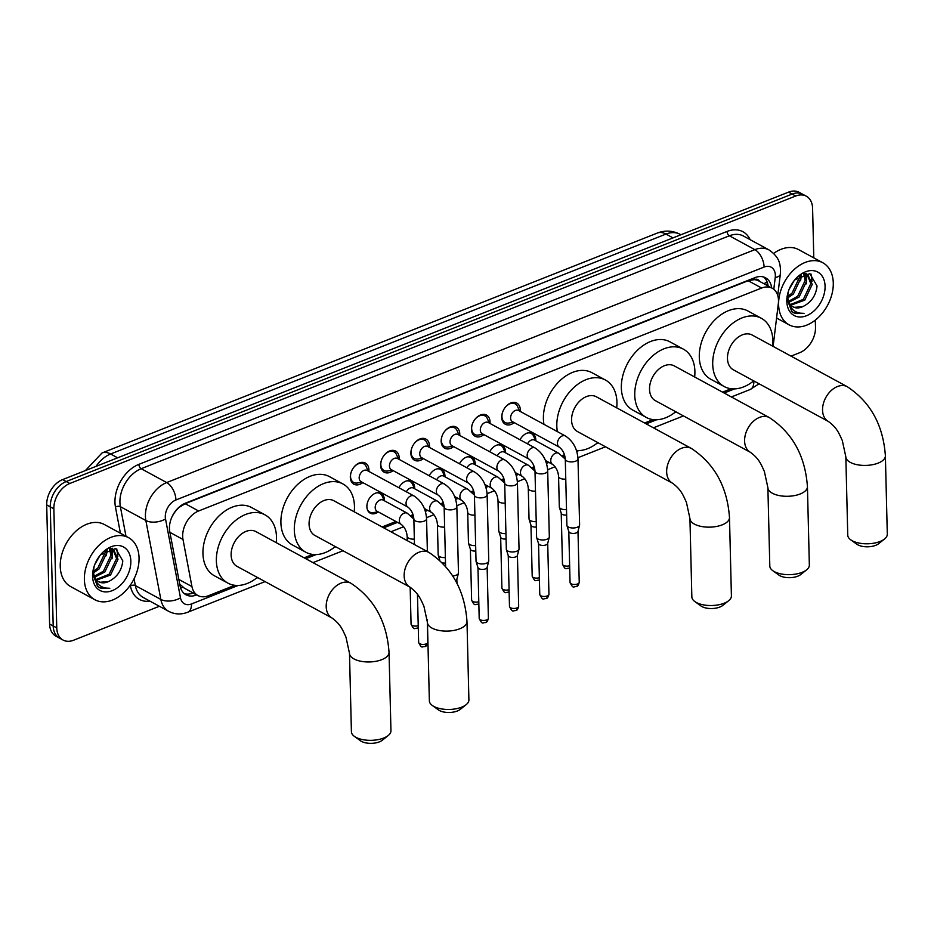 <?xml version="1.0" encoding="UTF-8"?>
<svg xmlns="http://www.w3.org/2000/svg" width="934" height="934" viewBox="0 0 934 934"><rect width="100%" height="100%" fill="white"/><g stroke="black" fill="none" stroke-linecap="round" stroke-linejoin="round"><path stroke-width="1.4" d="M378.293 511.925A11.301 7.834 -61.5 0 1 370.238 513.175A11.301 7.834 -61.5 0 1 366.887 506.707A11.301 7.834 -61.5 0 1 371.697 495.639A11.301 7.834 -61.5 0 1 381.025 493.315A11.301 7.834 -61.5 0 1 384.376 499.783A11.301 7.834 -61.5 0 1 384.364 500.752M398.9 487.746A11.301 7.834 -61.5 0 1 411.31 481.325A11.301 7.834 -61.5 0 1 414.661 487.781A11.301 7.834 -61.5 0 1 414.649 488.762M429.185 475.756A11.301 7.834 -61.5 0 1 441.595 469.323A11.301 7.834 -61.5 0 1 444.946 475.791A11.301 7.834 -61.5 0 1 444.934 476.772M459.47 463.754A11.301 7.834 -61.5 0 1 471.88 457.333A11.301 7.834 -61.5 0 1 475.231 463.801A11.301 7.834 -61.5 0 1 475.208 464.77M489.755 451.764A11.301 7.834 -61.5 0 1 502.165 445.343A11.301 7.834 -61.5 0 1 505.516 451.811A11.301 7.834 -61.5 0 1 505.492 452.78M520.04 439.774A11.301 7.834 -61.5 0 1 532.45 433.353A11.301 7.834 -61.5 0 1 535.801 439.821A11.301 7.834 -61.5 0 1 535.777 440.79M362.801 482.598A12.025 8.336 -61.5 0 1 353.881 484.186A12.025 8.336 -61.5 0 1 350.32 477.309A12.025 8.336 -61.5 0 1 355.434 465.529A12.025 8.336 -61.5 0 1 365.357 463.066A12.025 8.336 -61.5 0 1 368.93 469.942A12.025 8.336 -61.5 0 1 368.872 471.425M393.086 470.596A12.025 8.336 -61.5 0 1 384.166 472.195A12.025 8.336 -61.5 0 1 380.605 465.319A12.025 8.336 -61.5 0 1 385.719 453.539A12.025 8.336 -61.5 0 1 395.642 451.075A12.025 8.336 -61.5 0 1 399.203 457.952A12.025 8.336 -61.5 0 1 399.157 459.423M423.371 458.606A12.025 8.336 -61.5 0 1 414.439 460.205A12.025 8.336 -61.5 0 1 410.878 453.329A12.025 8.336 -61.5 0 1 415.992 441.548A12.025 8.336 -61.5 0 1 425.927 439.073A12.025 8.336 -61.5 0 1 429.488 445.962A12.025 8.336 -61.5 0 1 429.442 447.433M453.655 446.615A12.025 8.336 -61.5 0 1 444.724 448.215A12.025 8.336 -61.5 0 1 441.163 441.338A12.025 8.336 -61.5 0 1 446.277 429.558A12.025 8.336 -61.5 0 1 456.212 427.083A12.025 8.336 -61.5 0 1 459.773 433.971A12.025 8.336 -61.5 0 1 459.726 435.442M483.94 434.625A12.025 8.336 -61.5 0 1 475.009 436.225A12.025 8.336 -61.5 0 1 471.448 429.348A12.025 8.336 -61.5 0 1 476.562 417.568A12.025 8.336 -61.5 0 1 486.497 415.093A12.025 8.336 -61.5 0 1 490.058 421.97A12.025 8.336 -61.5 0 1 490.011 423.452M514.214 422.635A12.025 8.336 -61.5 0 1 505.294 424.234A12.025 8.336 -61.5 0 1 501.733 417.346A12.025 8.336 -61.5 0 1 506.847 405.566A12.025 8.336 -61.5 0 1 516.782 403.103A12.025 8.336 -61.5 0 1 520.343 409.979A12.025 8.336 -61.5 0 1 520.296 411.462M773.119 346.397L778.314 303.713A21.19 14.699 118.5 0 0 778.489 300.351A21.19 14.699 118.5 0 0 772.208 288.232A21.19 14.699 118.5 0 0 761.63 288.034L198.603 510.991A21.19 14.699 118.5 0 0 182.994 539.455L191.937 586.564A21.19 14.699 118.5 0 0 197.88 595.518A21.19 14.699 118.5 0 0 208.469 595.717L234.773 585.291M759.517 281.332A7.063 4.904 118.5 0 0 754.415 279.558L754.123 279.663A21.19 14.699 -61.5 0 1 758.793 280.936L772.208 288.232M174.238 512.789A7.063 4.904 118.5 0 0 174.109 513.21A21.19 14.699 -61.5 0 1 179.328 507.279L179.048 507.396A7.063 4.904 118.5 0 0 178.604 507.594M179.725 584.077L184.267 588.128L197.88 595.518M754.123 279.663L748.181 280.725L185.165 503.683L179.328 507.279M174.109 513.21L172.195 516.385M304.134 557.82L312.727 554.422M382.088 526.963L395.888 521.487M410.691 515.626L413.062 514.692M424.888 510.011L426.173 509.497M440.976 503.636L443.335 502.702M455.173 498.02L456.457 497.507M471.261 491.646L473.62 490.712M485.458 486.019L486.742 485.517M501.535 479.656L503.905 478.722M515.743 474.028L517.027 473.526M531.82 467.665L534.19 466.731M546.028 462.038L547.312 461.536M562.105 455.675L564.475 454.73M644.588 423.009L653.17 419.611M722.531 392.14L731.124 388.742M159.375 606.271L73.623 640.222A21.19 14.699 -61.5 0 1 63.045 640.035A21.19 14.699 -61.5 0 1 56.764 627.905L53.857 508.785L50.273 506.835A21.19 14.699 -61.5 0 1 66.221 481.535L792.149 194.074A21.19 14.699 -61.5 0 1 802.738 194.26A21.19 14.699 -61.5 0 0 792.149 194.074L66.221 481.535A21.19 14.699 -61.5 0 0 50.273 506.835L53.191 625.967L50.273 506.835L46.7 504.897A21.19 14.699 -61.5 0 1 62.636 479.586L788.576 192.124A21.19 14.699 -61.5 0 1 799.154 192.311L806.311 196.198A21.19 14.699 -61.5 0 1 812.592 208.329L813.794 257.854M63.045 640.035L59.472 638.085A21.19 14.699 -61.5 0 1 53.191 625.967A21.19 14.699 -61.5 0 0 59.472 638.085L55.888 636.147A21.19 14.699 -61.5 0 1 49.607 624.017L46.7 504.897M771.694 287.952A21.19 14.699 118.5 0 0 765.565 277.818A21.19 14.699 118.5 0 0 754.976 277.632L185.387 503.181A21.19 14.699 118.5 0 0 169.778 531.656L180.052 585.816A21.19 14.699 118.5 0 0 186.006 594.783A21.19 14.699 118.5 0 0 196.584 594.97L196.747 594.911M763.673 277.024A21.19 14.699 -61.5 0 1 768.122 286.002M815.324 320.105L815.499 327.46A21.19 14.699 -61.5 0 1 799.562 352.76L791.028 356.134M53.857 508.785A21.19 14.699 -61.5 0 1 69.793 483.485L795.733 196.012A21.19 14.699 -61.5 0 1 806.311 196.198M193.163 592.962L193.011 593.02A21.19 14.699 -61.5 0 1 184.313 593.627M778.606 304.612A35.317 24.494 -61.5 0 1 793.631 270.019A35.317 24.494 -61.5 0 1 822.807 262.758A35.317 24.494 -61.5 0 1 833.28 282.967A35.317 24.494 -61.5 0 1 818.254 317.572A35.317 24.494 -61.5 0 1 789.078 324.822A35.317 24.494 -61.5 0 1 778.606 304.612M773.679 253.394A35.317 24.494 -61.5 0 1 798.663 249.635L822.807 262.758M788.378 291.385L787.21 299.499L791.752 311.372L793.795 312.82L804.046 313.369C794.647 313.626 789.265 308.512 787.876 298.004A17.664 12.247 -61.5 0 0 793.036 306.877A17.664 12.247 -61.5 0 0 802.82 306.609C811.226 302.464 815.966 295.588 817.04 286.002L809.825 273.615L794.799 279.885M825.072 286.213A24.728 17.139 -61.5 0 1 806.474 315.739A24.728 17.139 -61.5 0 1 786.813 301.367A24.728 17.139 -61.5 0 1 788.238 291.817A24.728 17.139 -61.5 0 1 794.659 280.002A24.728 17.139 -61.5 0 1 814.378 270.837A24.728 17.139 -61.5 0 1 825.072 286.213M790.327 304.577L803.357 299.359L810.805 283.597L807.069 274.351M790.864 305.196L804.781 300.129L812.23 284.368L807.805 274.701L803.941 273.802M788.576 301.32L797.683 296.276L805.131 280.504L803.707 273.86M788.95 302.254L799.107 297.047L806.544 281.286L804.594 273.802M787.712 296.405L791.997 293.183L799.446 277.421L799.422 275.892M787.852 297.841L793.421 293.965L800.87 278.192L800.671 275.156M789.055 289.493L794.215 280.562M807.805 274.701L805.365 273.475M787.712 294.047L787.876 298.004M792.709 306.691L794.425 307.344L802.82 306.609M800.601 280.795L801.43 274.759M806.275 283.878L806.836 274.257M806.813 274.164L806.637 273.323M806.381 278.402L806.147 274.047M812.055 281.484L810.992 274.012M793.503 312.656L795.838 313.555L804.046 313.369M84.375 579.524A35.317 24.494 -61.5 0 1 99.401 544.919A35.317 24.494 -61.5 0 1 128.577 537.669A35.317 24.494 -61.5 0 1 139.049 557.878A35.317 24.494 -61.5 0 1 124.024 592.483A35.317 24.494 -61.5 0 1 94.848 599.733A35.317 24.494 -61.5 0 1 84.375 579.524M94.848 599.733L70.692 586.61A35.317 24.494 -61.5 0 1 60.231 566.401A35.317 24.494 -61.5 0 1 75.257 531.796A35.317 24.494 -61.5 0 1 104.433 524.546L128.577 537.669M94.147 566.296L92.98 574.41L97.521 586.283L99.564 587.731L109.815 588.28C100.417 588.537 95.035 583.411 93.645 572.916A17.664 12.247 -61.5 0 0 98.806 581.789A17.664 12.247 -61.5 0 0 108.589 581.52C116.995 577.375 121.735 570.499 122.809 560.914L115.594 548.527L100.568 554.796M130.842 561.124A24.728 17.139 -61.5 0 1 112.243 590.65A24.728 17.139 -61.5 0 1 92.583 576.278A24.728 17.139 -61.5 0 1 94.007 566.728A24.728 17.139 -61.5 0 1 100.428 554.913A24.728 17.139 -61.5 0 1 120.147 545.748A24.728 17.139 -61.5 0 1 130.842 561.124M96.097 579.489L109.126 574.27L116.575 558.509L112.839 549.262M96.634 580.107L110.551 575.04L117.999 559.279L113.574 549.612L109.71 548.702M94.346 576.231L103.452 571.188L110.901 555.415L109.476 548.772M94.719 577.165L104.877 571.958L112.325 556.197L110.364 548.713M93.482 571.316L97.778 568.094L105.215 552.333L105.192 550.803M93.622 572.752L99.191 568.864L106.639 553.103L106.441 550.068M94.836 564.405L99.985 555.473M113.574 549.612L111.134 548.386M93.482 568.958L93.645 572.916M98.479 581.602L100.195 582.256L108.589 581.52M106.371 555.707L107.2 549.671M112.057 558.789L112.605 549.169M112.582 549.075L112.407 548.235M112.15 553.313L111.917 548.958M117.824 556.395L116.762 548.923M99.284 587.568L101.608 588.467L109.815 588.28M884.545 538.988L878.625 543.716A12.714 5.849 178.6 0 1 875.73 545.328A12.714 5.849 178.6 0 1 856.887 544.253L850.734 539.817A19.777 9.107 -1.4 0 0 880.05 541.486A19.777 9.107 -1.4 0 0 884.545 538.988A19.777 9.107 -1.4 0 0 887.3 534.201L885.385 455.827A19.777 9.107 178.6 0 1 878.135 463.112A19.777 9.107 178.6 0 1 857.237 464.723A19.777 9.107 178.6 0 1 845.83 456.796L847.757 535.159A19.777 9.107 -1.4 0 0 850.734 539.817M828.411 421.479A19.777 13.718 118.5 0 1 822.55 410.166A19.777 13.718 118.5 0 1 837.424 386.548A19.777 13.718 118.5 0 1 847.301 386.723L752.22 335.037A19.777 13.718 118.5 0 0 735.887 339.1A19.777 13.718 118.5 0 0 727.469 358.481A19.777 13.718 118.5 0 0 733.33 369.794L828.411 421.479C837.039 427.924 838.767 432.909 842.305 440.521L845.83 456.796M753.703 380.874A38.854 26.946 -61.5 0 1 724.224 386.559A38.854 26.946 -61.5 0 1 712.712 364.33A38.854 26.946 -61.5 0 1 729.244 326.27A38.854 26.946 -61.5 0 1 761.338 318.284A38.854 26.946 -61.5 0 1 772.838 340.513A38.854 26.946 -61.5 0 1 772.593 346.117M724.224 386.559L710.809 379.262A38.854 26.946 -61.5 0 1 699.297 357.033A38.854 26.946 -61.5 0 1 715.818 318.973A38.854 26.946 -61.5 0 1 747.924 310.987L761.338 318.284M806.602 569.857L800.671 574.585A12.714 5.849 178.6 0 1 797.776 576.196A12.714 5.849 178.6 0 1 778.933 575.122L772.78 570.674A19.777 9.107 -1.4 0 0 802.096 572.355A19.777 9.107 -1.4 0 0 806.602 569.857A19.777 9.107 -1.4 0 0 809.346 565.07L807.431 486.696A19.777 9.107 178.6 0 1 800.181 493.981A19.777 9.107 178.6 0 1 779.295 495.592A19.777 9.107 178.6 0 1 767.888 487.665L769.803 566.027A19.777 9.107 -1.4 0 0 772.78 570.674M750.457 452.348A19.777 13.718 118.5 0 1 744.596 441.035A19.777 13.718 118.5 0 1 759.482 417.416A19.777 13.718 118.5 0 1 769.359 417.591L674.278 365.906A19.777 13.718 118.5 0 0 657.933 369.969A19.777 13.718 118.5 0 0 649.527 389.35A19.777 13.718 118.5 0 0 655.376 400.663L750.457 452.348C759.097 458.792 760.813 463.778 764.351 471.39L767.888 487.665M675.749 411.742A38.854 26.946 -61.5 0 1 646.27 417.428A38.854 26.946 -61.5 0 1 634.758 395.199A38.854 26.946 -61.5 0 1 651.29 357.138A38.854 26.946 -61.5 0 1 683.384 349.153A38.854 26.946 -61.5 0 1 694.896 371.382A38.854 26.946 -61.5 0 1 694.651 376.986M646.27 417.428L632.855 410.131A38.854 26.946 -61.5 0 1 621.344 387.902A38.854 26.946 -61.5 0 1 637.875 349.841A38.854 26.946 -61.5 0 1 669.97 341.856L683.384 349.153M728.648 600.725L722.718 605.454A12.714 5.849 178.6 0 1 719.822 607.065A12.714 5.849 178.6 0 1 700.979 605.979L694.826 601.543A19.777 9.107 -1.4 0 0 724.142 603.224A19.777 9.107 -1.4 0 0 728.648 600.725A19.777 9.107 -1.4 0 0 731.404 595.927L729.489 517.564A19.777 9.107 178.6 0 1 722.227 524.85A19.777 9.107 178.6 0 1 701.341 526.461A19.777 9.107 178.6 0 1 689.934 518.522L691.849 596.896A19.777 9.107 -1.4 0 0 694.826 601.543M672.515 483.217A19.777 13.718 118.5 0 1 666.654 471.903A19.777 13.718 118.5 0 1 681.528 448.285A19.777 13.718 118.5 0 1 691.405 448.46L596.324 396.775A19.777 13.718 118.5 0 0 579.979 400.838A19.777 13.718 118.5 0 0 571.573 420.218A19.777 13.718 118.5 0 0 577.434 431.531L672.515 483.217C681.143 489.661 682.859 494.646 686.397 502.258L689.934 518.522M557.365 431.613A38.854 26.946 -61.5 0 1 556.816 426.056A38.854 26.946 -61.5 0 1 573.336 387.995A38.854 26.946 -61.5 0 1 605.43 380.021A38.854 26.946 -61.5 0 1 616.942 402.25A38.854 26.946 -61.5 0 1 616.697 407.854M543.95 424.316A38.854 26.946 -61.5 0 1 543.401 418.771A38.854 26.946 -61.5 0 1 559.921 380.71A38.854 26.946 -61.5 0 1 592.016 372.724L605.43 380.021M597.807 442.611A38.854 26.946 -61.5 0 1 576.5 450.597M466.159 704.668L460.228 709.396A12.714 5.849 178.6 0 1 457.333 711.007A12.714 5.849 178.6 0 1 438.49 709.933L432.337 705.497A19.777 9.107 -1.4 0 0 461.653 707.166A19.777 9.107 -1.4 0 0 466.159 704.668A19.777 9.107 -1.4 0 0 468.903 699.881L466.988 621.507A19.777 9.107 178.6 0 1 459.738 628.792A19.777 9.107 178.6 0 1 438.852 630.403A19.777 9.107 178.6 0 1 427.445 622.476L429.36 700.85A19.777 9.107 -1.4 0 0 432.337 705.497M410.014 587.159A19.777 13.718 118.5 0 1 404.153 575.846A19.777 13.718 118.5 0 1 419.027 552.227A19.777 13.718 118.5 0 1 428.904 552.403L333.823 500.717A19.777 13.718 118.5 0 0 317.49 504.792A19.777 13.718 118.5 0 0 309.072 524.161A19.777 13.718 118.5 0 0 314.933 535.486L410.014 587.159C418.642 593.604 420.37 598.589 423.908 606.201L427.445 622.476M335.306 546.553A38.854 26.946 -61.5 0 1 305.827 552.239A38.854 26.946 -61.5 0 1 294.315 530.01A38.854 26.946 -61.5 0 1 310.847 491.949A38.854 26.946 -61.5 0 1 342.941 483.964A38.854 26.946 -61.5 0 1 354.453 506.193A38.854 26.946 -61.5 0 1 354.208 511.797M305.827 552.239L292.412 544.942A38.854 26.946 -61.5 0 1 280.9 522.713A38.854 26.946 -61.5 0 1 297.421 484.653A38.854 26.946 -61.5 0 1 329.527 476.667L342.941 483.964M388.205 735.537L382.275 740.265A12.714 5.849 178.6 0 1 379.379 741.876A12.714 5.849 178.6 0 1 360.536 740.802L354.383 736.366A19.777 9.107 -1.4 0 0 383.699 738.035A19.777 9.107 -1.4 0 0 388.205 735.537A19.777 9.107 -1.4 0 0 390.949 730.75L389.034 652.376A19.777 9.107 178.6 0 1 381.784 659.661A19.777 9.107 178.6 0 1 360.898 661.272A19.777 9.107 178.6 0 1 349.491 653.345L351.406 731.719A19.777 9.107 -1.4 0 0 354.383 736.366M332.06 618.028A19.777 13.718 118.5 0 1 326.199 606.715A19.777 13.718 118.5 0 1 341.085 583.096A19.777 13.718 118.5 0 1 350.962 583.271L255.881 531.586A19.777 13.718 118.5 0 0 239.536 535.649A19.777 13.718 118.5 0 0 231.13 555.029A19.777 13.718 118.5 0 0 236.991 566.343L332.06 618.028C340.7 624.472 342.416 629.458 345.954 637.07L349.491 653.345M257.364 577.422A38.854 26.946 -61.5 0 1 227.873 583.108A38.854 26.946 -61.5 0 1 216.361 560.879A38.854 26.946 -61.5 0 1 232.893 522.818A38.854 26.946 -61.5 0 1 264.987 514.832A38.854 26.946 -61.5 0 1 276.499 537.062A38.854 26.946 -61.5 0 1 276.254 542.666M227.873 583.108L214.458 575.811A38.854 26.946 -61.5 0 1 202.947 553.582A38.854 26.946 -61.5 0 1 219.478 515.521A38.854 26.946 -61.5 0 1 251.573 507.536L264.987 514.832M519.538 411.053L517.681 406.71A10.601 7.344 118.5 0 0 515.206 403.873A10.601 7.344 118.5 0 0 505.154 407.457M502.632 412.104A10.601 7.344 118.5 0 0 501.943 416.424A10.601 7.344 118.5 0 0 505.084 422.495A10.601 7.344 118.5 0 0 508.808 423.032L513.466 422.226M518.545 410.516A6.363 4.413 118.5 0 0 513.291 411.812A6.363 4.413 118.5 0 0 510.594 418.047A6.363 4.413 118.5 0 0 512.474 421.678L559.338 447.164A6.363 4.413 118.5 0 1 557.458 443.522A6.363 4.413 118.5 0 1 561.929 436.061A6.363 4.413 118.5 0 1 565.42 435.991L518.545 410.516M527.523 443.848A6.363 4.413 118.5 0 1 534.563 440.124L558.707 453.259L565.28 459.143A6.363 2.93 178.6 0 0 568.759 461.641A6.363 2.93 178.6 0 0 575.344 461.279A6.363 2.93 178.6 0 0 575.659 461.162A6.363 2.93 178.6 0 0 577.983 458.816L579.605 524.908A6.363 2.93 178.6 0 1 579.559 525.282A6.363 2.93 178.6 0 1 577.27 527.243A6.363 2.93 178.6 0 1 568.327 527.01A6.363 2.93 178.6 0 1 566.95 525.597A6.363 2.93 178.6 0 1 566.891 525.212L565.28 459.131C564.837 453.994 562.852 450.013 559.338 447.164M577.994 531.212A4.588 2.113 178.6 0 1 577.959 531.493A4.588 2.113 178.6 0 1 576.301 532.905A4.588 2.113 178.6 0 1 569.845 532.73A4.588 2.113 178.6 0 1 568.853 531.715A4.588 2.113 178.6 0 1 568.806 531.446M489.253 423.044L487.408 418.701A10.601 7.344 118.5 0 0 484.921 415.863A10.601 7.344 118.5 0 0 474.869 419.459M472.347 424.094A10.601 7.344 118.5 0 0 471.658 428.414A10.601 7.344 118.5 0 0 474.799 434.485A10.601 7.344 118.5 0 0 478.535 435.022L483.182 434.217M488.26 422.507A6.363 4.413 118.5 0 0 483.006 423.814A6.363 4.413 118.5 0 0 480.309 430.037A6.363 4.413 118.5 0 0 482.189 433.68L529.064 459.154A6.363 4.413 118.5 0 1 527.173 455.512A6.363 4.413 118.5 0 1 531.644 448.051A6.363 4.413 118.5 0 1 535.135 447.981L488.26 422.507M497.238 455.839A6.363 4.413 118.5 0 1 504.278 452.114L528.422 465.249L534.995 471.133A6.363 2.93 178.6 0 0 538.474 473.631A6.363 2.93 178.6 0 0 545.059 473.269A6.363 2.93 178.6 0 0 545.374 473.153A6.363 2.93 178.6 0 0 547.698 470.818L549.32 536.898A6.363 2.93 178.6 0 1 549.274 537.272A6.363 2.93 178.6 0 1 546.985 539.233A6.363 2.93 178.6 0 1 538.042 539A6.363 2.93 178.6 0 1 536.665 537.587A6.363 2.93 178.6 0 1 536.606 537.202L534.995 471.121C534.552 465.996 532.567 462.003 529.064 459.154M547.709 543.214A4.588 2.113 178.6 0 1 547.674 543.483A4.588 2.113 178.6 0 1 546.016 544.896A4.588 2.113 178.6 0 1 539.56 544.732A4.588 2.113 178.6 0 1 538.568 543.705A4.588 2.113 178.6 0 1 538.521 543.436M458.968 435.034L457.123 430.691A10.601 7.344 118.5 0 0 454.636 427.854A10.601 7.344 118.5 0 0 444.584 431.45M442.062 436.085A10.601 7.344 118.5 0 0 441.373 440.416A10.601 7.344 118.5 0 0 444.514 446.475A10.601 7.344 118.5 0 0 448.25 447.012L452.897 446.207M457.975 434.497A6.363 4.413 118.5 0 0 452.733 435.804A6.363 4.413 118.5 0 0 450.025 442.027A6.363 4.413 118.5 0 0 451.904 445.67L498.779 471.145A6.363 4.413 118.5 0 1 496.888 467.502A6.363 4.413 118.5 0 1 501.371 460.053A6.363 4.413 118.5 0 1 504.85 459.972L457.975 434.497M466.953 467.829A6.363 4.413 118.5 0 1 473.993 464.116L498.137 477.239L504.71 483.123A6.363 2.93 178.6 0 0 508.189 485.622A6.363 2.93 178.6 0 0 514.774 485.271A6.363 2.93 178.6 0 0 515.089 485.143A6.363 2.93 178.6 0 0 517.424 482.808L519.035 548.888A6.363 2.93 178.6 0 1 518.989 549.274A6.363 2.93 178.6 0 1 516.7 551.235A6.363 2.93 178.6 0 1 507.757 550.99A6.363 2.93 178.6 0 1 506.38 549.577A6.363 2.93 178.6 0 1 506.321 549.204L504.71 483.111C504.267 477.986 502.294 473.993 498.779 471.145M517.424 555.205A4.588 2.113 178.6 0 1 517.389 555.473A4.588 2.113 178.6 0 1 515.743 556.898A4.588 2.113 178.6 0 1 509.275 556.722A4.588 2.113 178.6 0 1 508.283 555.695A4.588 2.113 178.6 0 1 508.236 555.426M428.694 447.024L426.838 442.681A10.601 7.344 118.5 0 0 424.351 439.844A10.601 7.344 118.5 0 0 414.299 443.44M411.777 448.075A10.601 7.344 118.5 0 0 411.088 452.406A10.601 7.344 118.5 0 0 414.229 458.466A10.601 7.344 118.5 0 0 417.965 459.003L422.612 458.197M427.702 446.487A6.363 4.413 118.5 0 0 422.448 447.795A6.363 4.413 118.5 0 0 419.74 454.017A6.363 4.413 118.5 0 0 421.619 457.66L468.494 483.135A6.363 4.413 118.5 0 1 466.603 479.504A6.363 4.413 118.5 0 1 471.086 472.044A6.363 4.413 118.5 0 1 474.565 471.962L427.702 446.487M474.425 495.102A6.363 2.93 178.6 0 0 477.904 497.624A6.363 2.93 178.6 0 0 484.489 497.262A6.363 2.93 178.6 0 0 484.804 497.145A6.363 2.93 178.6 0 0 487.139 494.798L488.751 560.879A6.363 2.93 178.6 0 1 488.704 561.264A6.363 2.93 178.6 0 1 486.416 563.225A6.363 2.93 178.6 0 1 477.472 562.98A6.363 2.93 178.6 0 1 476.106 561.567A6.363 2.93 178.6 0 1 476.036 561.194L474.425 495.102C473.982 489.976 472.009 485.984 468.494 483.135M487.139 567.195A4.588 2.113 178.6 0 1 487.104 567.463A4.588 2.113 178.6 0 1 485.458 568.888A4.588 2.113 178.6 0 1 478.99 568.713A4.588 2.113 178.6 0 1 477.998 567.685A4.588 2.113 178.6 0 1 477.963 567.417M398.409 459.014L396.553 454.671A10.601 7.344 118.5 0 0 394.066 451.834A10.601 7.344 118.5 0 0 384.014 455.43M381.492 460.065A10.601 7.344 118.5 0 0 380.815 464.396A10.601 7.344 118.5 0 0 383.944 470.456A10.601 7.344 118.5 0 0 387.68 470.993L392.338 470.187M397.417 458.477A6.363 4.413 118.5 0 0 392.163 459.785A6.363 4.413 118.5 0 0 389.455 466.019A6.363 4.413 118.5 0 0 391.334 469.65L438.209 495.125A6.363 4.413 118.5 0 1 436.33 491.494A6.363 4.413 118.5 0 1 440.801 484.034A6.363 4.413 118.5 0 1 444.28 483.952L397.417 458.477M438.209 495.125C441.724 497.974 443.697 501.967 444.14 507.104A6.363 2.93 178.6 0 0 447.631 509.614A6.363 2.93 178.6 0 0 454.204 509.252A6.363 2.93 178.6 0 0 454.519 509.135A6.363 2.93 178.6 0 0 456.854 506.788L458.466 572.869A6.363 2.93 178.6 0 1 458.419 573.254A6.363 2.93 178.6 0 1 456.131 575.216A6.363 2.93 178.6 0 1 452.745 575.928M456.854 579.185A4.588 2.113 178.6 0 1 456.819 579.465A4.588 2.113 178.6 0 1 455.558 580.703M368.124 471.016L366.268 466.673A10.601 7.344 118.5 0 0 363.781 463.836A10.601 7.344 118.5 0 0 353.729 467.42M351.207 472.055A10.601 7.344 118.5 0 0 350.53 476.387A10.601 7.344 118.5 0 0 353.659 482.446A10.601 7.344 118.5 0 0 357.395 482.995L362.053 482.189M367.132 470.467A6.363 4.413 118.5 0 0 361.878 471.775A6.363 4.413 118.5 0 0 359.17 478.01A6.363 4.413 118.5 0 0 361.061 481.64L407.924 507.115A6.363 4.413 118.5 0 1 406.045 503.484A6.363 4.413 118.5 0 1 410.516 496.024A6.363 4.413 118.5 0 1 413.995 495.954L367.132 470.467M535.556 440.661L533.699 436.318A10.601 7.344 118.5 0 0 531.212 433.481A10.601 7.344 118.5 0 0 527.967 432.874M566.506 509.602A6.363 2.93 178.6 0 1 560.75 508.656A6.363 2.93 178.6 0 1 559.373 507.244A6.363 2.93 178.6 0 1 559.314 506.87L558.567 476.398C558.123 471.261 556.15 467.269 552.636 464.432A6.363 4.413 118.5 0 1 550.756 460.789A6.363 4.413 118.5 0 1 555.228 453.329A6.363 4.413 118.5 0 1 558.707 453.259M566.646 515.043A4.588 2.113 178.6 0 1 562.268 514.389A4.588 2.113 178.6 0 1 561.276 513.373A4.588 2.113 178.6 0 1 561.229 513.093M505.271 452.663L503.414 448.32A10.601 7.344 118.5 0 0 500.939 445.483A10.601 7.344 118.5 0 0 497.682 444.876M536.221 521.592A6.363 2.93 178.6 0 1 530.465 520.658A6.363 2.93 178.6 0 1 529.088 519.234A6.363 2.93 178.6 0 1 529.029 518.86L528.282 488.389C527.838 483.252 525.865 479.27 522.351 476.422A6.363 4.413 118.5 0 1 520.471 472.779A6.363 4.413 118.5 0 1 524.943 465.319A6.363 4.413 118.5 0 1 528.422 465.249M536.361 527.045A4.588 2.113 178.6 0 1 531.983 526.379A4.588 2.113 178.6 0 1 530.991 525.363A4.588 2.113 178.6 0 1 530.944 525.083M474.986 464.653L473.129 460.31A10.601 7.344 118.5 0 0 470.654 457.473A10.601 7.344 118.5 0 0 467.397 456.866M505.936 533.583A6.363 2.93 178.6 0 1 500.18 532.649A6.363 2.93 178.6 0 1 498.803 531.236A6.363 2.93 178.6 0 1 498.744 530.851L497.997 500.379C497.553 495.253 495.58 491.261 492.066 488.412A6.363 4.413 118.5 0 1 490.187 484.769A6.363 4.413 118.5 0 1 494.658 477.321A6.363 4.413 118.5 0 1 498.137 477.239M506.076 539.035A4.588 2.113 178.6 0 1 501.698 538.369A4.588 2.113 178.6 0 1 500.706 537.354A4.588 2.113 178.6 0 1 500.659 537.085M444.701 476.644L442.844 472.3A10.601 7.344 118.5 0 0 440.369 469.463A10.601 7.344 118.5 0 0 437.112 468.856M474.425 495.113L467.864 489.229L443.708 476.106A6.363 4.413 118.5 0 0 436.668 479.819M475.651 545.573A6.363 2.93 178.6 0 1 469.895 544.639A6.363 2.93 178.6 0 1 468.529 543.226A6.363 2.93 178.6 0 1 468.459 542.841L467.712 512.369C467.28 507.244 465.295 503.251 461.781 500.402A6.363 4.413 118.5 0 1 459.902 496.76A6.363 4.413 118.5 0 1 464.373 489.311A6.363 4.413 118.5 0 1 467.864 489.229M475.791 551.025A4.588 2.113 178.6 0 1 471.413 550.371A4.588 2.113 178.6 0 1 470.421 549.344A4.588 2.113 178.6 0 1 470.386 549.075M414.416 488.634L412.559 484.291A10.601 7.344 118.5 0 0 410.084 481.454A10.601 7.344 118.5 0 0 406.839 480.847M445.588 566.226L444.14 507.104L437.579 501.219L413.423 488.097A6.363 4.413 118.5 0 0 406.395 491.809M445.378 557.563A6.363 2.93 178.6 0 1 439.61 556.629A6.363 2.93 178.6 0 1 438.244 555.216A6.363 2.93 178.6 0 1 438.174 554.843L437.427 524.371C436.995 519.234 435.011 515.241 431.496 512.392A6.363 4.413 118.5 0 1 429.617 508.761A6.363 4.413 118.5 0 1 434.088 501.301A6.363 4.413 118.5 0 1 437.579 501.219M445.506 563.015A4.588 2.113 178.6 0 1 442.483 562.852M384.131 500.624L382.286 496.281A10.601 7.344 118.5 0 0 379.799 493.444A10.601 7.344 118.5 0 0 376.554 492.837M383.138 500.087A6.363 4.413 118.5 0 0 377.885 501.395A6.363 4.413 118.5 0 0 375.188 507.617A6.363 4.413 118.5 0 0 377.067 511.26L401.223 524.383A6.363 4.413 118.5 0 1 399.332 520.752A6.363 4.413 118.5 0 1 403.803 513.291A6.363 4.413 118.5 0 1 407.294 513.21L383.138 500.087M367.401 509.672A10.601 7.344 118.5 0 0 369.677 512.066A10.601 7.344 118.5 0 0 373.413 512.603L378.06 511.797M754.415 279.558A21.19 11.745 -111.6 0 0 754.322 277.888M191.855 593.429A21.19 11.745 -111.6 0 0 192.054 592.354M763.837 283.679A21.19 7.565 6.9 0 0 766.954 281.554M180.624 588.011A21.19 11.652 -10.7 0 0 182.807 587.194M748.181 280.725L761.63 288.034M178.849 579.454L191.937 586.564M169.906 532.345L182.994 539.455M185.165 503.683L198.603 510.991M85.368 470.596L102.04 452.955A24.728 13.706 68.4 0 1 110.609 453.994A28.253 19.591 118.5 0 0 96.05 466.358M673.005 237.89L665.989 234.072A24.728 13.706 -111.6 0 0 657.419 233.021C665.101 230.103 672.655 230.535 680.092 234.317A28.253 19.591 118.5 0 0 665.989 234.072L110.609 453.994L117.626 457.812M62.636 479.586L69.793 483.485M788.576 192.124L795.733 196.012M49.607 624.017L56.764 627.905M773.796 289.295L775.232 277.503A14.127 9.795 118.5 0 0 775.348 275.261A14.127 9.795 118.5 0 0 764.105 267.054L175.931 499.97A14.127 9.795 118.5 0 0 165.295 516.829A14.127 9.795 118.5 0 0 165.516 518.942L180.484 597.842A14.127 9.795 118.5 0 0 191.505 603.948L238.24 585.431M180.484 597.842A14.127 7.764 -10.7 0 1 160.835 599.43L135.337 585.571A28.253 19.591 118.5 0 0 143.276 597.515L168.762 611.373A28.253 19.591 -61.5 0 1 160.835 599.43L145.856 520.518A28.253 19.591 -61.5 0 1 145.424 516.304A28.253 19.591 -61.5 0 1 166.672 482.563L754.859 249.647A28.253 19.591 -61.5 0 1 768.962 249.903L743.476 236.045A28.253 19.591 118.5 0 0 729.361 235.788L141.186 468.705A28.253 19.591 118.5 0 0 119.926 502.445A28.253 19.591 118.5 0 0 120.369 506.672L125.985 536.256M120.416 533.232L115.454 507.057A31.791 22.042 -61.5 0 1 138.874 464.361L727.049 231.445A3.538 1.961 -111.6 0 0 729.361 235.788L754.859 249.647A14.127 7.834 68.4 0 1 764.105 267.054M115.454 507.057A3.538 1.938 169.3 0 1 120.369 506.672L145.856 520.518A14.127 7.764 -10.7 0 0 165.516 518.942M727.049 231.445A31.791 22.042 -61.5 0 1 750.107 239.653M149.907 601.122A31.791 22.042 -61.5 0 1 130.421 585.957L130.281 585.186M175.931 499.97A14.127 7.834 68.4 0 0 166.672 482.563L141.186 468.705A3.538 1.961 -111.6 0 1 138.874 464.361M134.052 578.811L135.337 585.571A3.538 1.938 169.3 0 0 130.421 585.957M256.231 578.321L257.831 577.679M305.757 558.707L316.194 554.562M334.174 547.452L335.785 546.81M383.699 527.838L397.51 522.375M411.812 516.7L413.435 516.058M425.332 511.353L427.795 510.373M442.097 504.71L443.72 504.068M455.617 499.363L458.069 498.382M472.382 492.72L474.005 492.078M485.902 487.361L488.354 486.392M502.655 480.73L504.29 480.088M516.187 475.371L518.639 474.402M532.94 468.74L534.575 468.086M546.472 463.381L548.923 462.412M563.225 456.749L564.86 456.096M576.757 451.391L578.695 450.62M596.674 443.498L598.274 442.868M646.2 423.884L656.637 419.751M674.617 412.63L676.228 411.999M724.154 393.016L734.591 388.883M752.571 381.761L753.855 381.259A14.127 9.795 118.5 0 0 754.17 381.13M191.505 603.948A14.127 7.834 68.4 0 1 187.769 612.214L265.058 581.613M753.855 381.259A14.127 7.834 68.4 0 1 750.119 389.536L759.073 383.792M775.232 277.503A14.127 5.044 6.9 0 0 780.31 274.351L777.742 295.483M193.011 593.02L196.584 594.97M570.055 582.477C573.406 589.331 573.301 586.354 576.336 586.634C577.574 586.564 578.543 585.104 579.232 582.256A4.588 2.113 178.6 0 1 577.551 583.948A4.588 2.113 178.6 0 1 572.705 584.322A4.588 2.113 178.6 0 1 570.055 582.477L568.806 531.574M576.336 586.634A4.588 2.545 -111.6 0 0 577.551 583.948M539.77 594.468C543.121 601.321 543.016 598.344 546.051 598.624C547.289 598.554 548.258 597.095 548.958 594.246A4.588 2.113 178.6 0 1 547.266 595.939A4.588 2.113 178.6 0 1 542.421 596.312A4.588 2.113 178.6 0 1 539.77 594.468L538.533 543.565M546.051 598.624A4.588 2.545 -111.6 0 0 547.266 595.939M509.485 606.458C512.836 613.311 512.731 610.334 515.766 610.614C517.016 610.544 517.973 609.085 518.674 606.236A4.588 2.113 178.6 0 1 516.981 607.929A4.588 2.113 178.6 0 1 512.136 608.303A4.588 2.113 178.6 0 1 509.485 606.458L508.248 555.567M515.766 610.614A4.588 2.545 -111.6 0 0 516.981 607.929M479.2 618.448C482.551 625.301 482.446 622.324 485.482 622.604C486.731 622.546 487.688 621.087 488.389 618.226A4.588 2.113 178.6 0 1 486.707 619.919A4.588 2.113 178.6 0 1 481.851 620.293A4.588 2.113 178.6 0 1 479.2 618.448L477.963 567.557M485.482 622.604A4.588 2.545 -111.6 0 0 486.707 619.919M418.642 642.44C421.981 649.282 421.876 646.305 424.923 646.597C426.161 646.526 427.13 645.067 427.819 642.218A4.588 2.113 178.6 0 1 426.137 643.9A4.588 2.113 178.6 0 1 421.281 644.273A4.588 2.113 178.6 0 1 418.642 642.44L417.463 594.374M424.923 646.597A4.588 2.545 -111.6 0 0 426.137 643.9M413.995 495.954C421.666 501.079 425.857 508.68 426.569 518.779A6.363 2.93 178.6 0 1 424.234 521.125A6.363 2.93 178.6 0 1 423.919 521.242A6.363 2.93 178.6 0 1 417.346 521.604A6.363 2.93 178.6 0 1 413.855 519.094C413.412 513.957 411.439 509.964 407.924 507.115M569.693 567.79L568.759 568.292A4.588 2.545 -111.6 0 0 569.682 567.323M565.759 479.13A6.363 2.93 178.6 0 1 558.567 476.398M569.647 565.724A4.588 2.113 178.6 0 1 564.942 565.934A4.588 2.113 178.6 0 1 562.478 564.136L561.229 513.233M539.408 579.78L538.474 580.283A4.588 2.545 -111.6 0 0 539.397 579.313M535.474 491.121A6.363 2.93 178.6 0 1 528.282 488.389M539.362 577.714A4.588 2.113 178.6 0 1 534.657 577.924A4.588 2.113 178.6 0 1 532.193 576.126L530.956 525.223M509.123 591.771L508.189 592.273A4.588 2.545 -111.6 0 0 509.123 591.304M505.201 503.111A6.363 2.93 178.6 0 1 497.997 500.379M509.077 589.704A4.588 2.113 178.6 0 1 504.372 589.914A4.588 2.113 178.6 0 1 501.908 588.116L500.671 537.213M478.85 603.761L477.904 604.263A4.588 2.545 -111.6 0 0 478.838 603.294M474.916 515.101A6.363 2.93 178.6 0 1 467.712 512.369M478.792 601.694A4.588 2.113 178.6 0 1 474.087 601.905A4.588 2.113 178.6 0 1 471.623 600.107L470.386 549.204M444.631 527.091A6.363 2.93 178.6 0 1 437.427 524.371M418.28 627.741L417.346 628.243A4.588 2.545 -111.6 0 0 418.269 627.286M414.346 539.093A6.363 2.93 178.6 0 1 407.154 536.361L407.259 540.634M418.222 625.675A4.588 2.113 178.6 0 1 413.529 625.897A4.588 2.113 178.6 0 1 411.065 624.087L410.154 587.241M766.954 285.372L767.304 282.465M102.04 452.955L657.419 233.021M680.092 234.317L680.909 234.761M780.31 274.351L780.532 270.054C780.007 264.334 779.972 257.492 768.962 249.903M168.762 611.373C174.856 614.479 181.196 614.759 187.769 612.214M312.983 562.63L343.012 550.745M390.937 531.761L403.675 526.718M426.511 517.669L433.96 514.727M456.796 505.679L464.245 502.737M487.081 493.689L494.53 490.747M517.366 481.699L524.815 478.745M547.651 469.709L555.088 466.755M577.936 457.718L605.501 446.791M653.426 427.819L683.454 415.922M731.38 396.95L750.119 389.536M789.078 324.822L776.574 318.027M847.301 386.723C870.5 402.087 883.19 425.122 885.385 455.827M769.359 417.591C792.546 432.956 805.236 455.99 807.431 486.696M691.405 448.46C714.592 463.824 727.282 486.859 729.489 517.564M428.904 552.403C452.103 567.779 464.793 590.813 466.988 621.507M350.962 583.271C374.149 598.647 386.839 621.67 389.034 652.376M515.206 403.873L512.638 402.472M568.853 531.715L566.95 525.597M505.084 422.495L502.515 421.094M577.983 458.816C577.27 448.729 573.079 441.117 565.42 435.991M577.959 531.493L579.559 525.282M579.232 582.256L577.994 531.353M484.921 415.863L482.353 414.462M538.568 543.705L536.665 537.587M474.799 434.485L472.23 433.084M547.698 470.818C546.985 460.719 542.806 453.107 535.135 447.981M547.674 543.483L549.274 537.272M548.958 594.246L547.709 543.343M454.636 427.854L452.068 426.453M508.283 555.695L506.38 549.577M444.514 446.475L441.945 445.074M517.424 482.808C516.712 472.709 512.521 465.097 504.85 459.972M517.389 555.473L518.989 549.274M518.674 606.236L517.424 555.333M424.351 439.844L421.783 438.455M477.998 567.685L476.106 561.567M414.229 458.466L411.661 457.076M487.139 494.798C486.427 484.699 482.236 477.087 474.565 471.962M487.104 567.463L488.704 561.264M488.389 618.226L487.139 567.335M394.066 451.834L391.498 450.445M383.944 470.456L381.376 469.066M456.854 506.788C456.142 496.69 451.951 489.077 444.28 483.952M456.819 579.465L458.419 573.254M456.959 583.341L456.854 579.325M363.781 463.836L361.224 462.435M413.855 519.094L414.474 544.569M353.659 482.446L351.102 481.057M426.569 518.779L427.375 551.574M427.819 642.218L427.27 619.732M531.212 433.481L529.718 432.664M561.276 513.373L559.373 507.244M545.456 460.52L552.636 464.432M562.478 564.136C565.829 570.978 565.724 568 568.759 568.292M500.939 445.483L499.433 444.666M530.991 525.363L529.088 519.234M515.171 472.511L522.351 476.422M532.193 576.126C535.544 582.968 535.439 579.991 538.474 580.283M470.654 457.473L469.148 456.656M500.706 537.354L498.803 531.236M484.886 484.501L492.066 488.412M501.908 588.116C505.259 594.97 505.154 591.993 508.189 592.273M440.369 469.463L438.863 468.646M470.421 549.344L468.529 543.226M454.601 496.503L461.781 500.402M471.623 600.107C474.974 606.96 474.869 603.983 477.904 604.263M410.084 481.454L408.578 480.636M439.809 560.272L438.244 555.216M424.316 508.493L431.496 512.392M379.799 493.444L378.293 492.627M413.855 519.106L407.294 513.21M369.677 512.066L368.171 511.248M407.154 536.361C406.71 531.224 404.726 527.231 401.223 524.383M411.065 624.087C414.404 630.94 414.299 627.963 417.346 628.243"/></g></svg>
